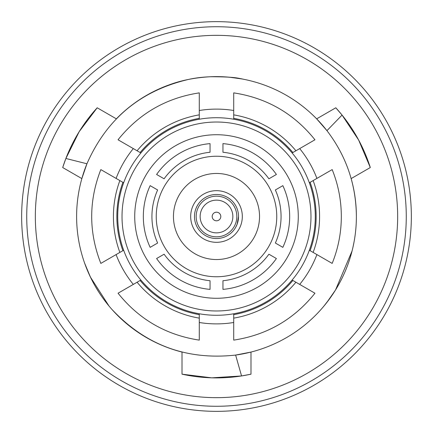 <?xml version="1.0" encoding="UTF-8"?>
<svg xmlns="http://www.w3.org/2000/svg" width="433" height="433" viewBox="0 0 433 433"><rect width="100%" height="100%" fill="white"/><g stroke="black" fill="none" stroke-linecap="round" stroke-linejoin="round"><path stroke-width="0.65" d="M406.273 216.5A189.773 189.773 0 0 1 216.5 406.273A189.773 189.773 0 0 1 26.727 216.5A189.773 189.773 0 0 1 216.5 26.727A189.773 189.773 0 0 1 406.273 216.5A189.773 189.773 0 0 0 216.5 26.727A189.773 189.773 0 0 0 26.727 216.5M411.35 216.5A194.85 194.85 0 0 1 216.5 411.35A194.85 194.85 0 0 1 21.65 216.5A194.85 194.85 0 0 1 216.5 21.65A194.85 194.85 0 0 1 411.35 216.5M190.677 216.5A25.823 25.823 0 0 1 216.5 190.677A25.823 25.823 0 0 1 242.323 216.5A25.823 25.823 0 0 1 216.5 242.323A25.823 25.823 0 0 1 190.677 216.5M173.46 216.5A43.04 43.04 0 0 1 216.5 173.46A43.04 43.04 0 0 1 259.54 216.5A43.04 43.04 0 0 1 216.5 259.54A43.04 43.04 0 0 1 173.46 216.5M276.757 216.5A60.257 60.257 0 0 1 216.5 276.757A60.257 60.257 0 0 1 156.243 216.5A60.257 60.257 0 0 1 216.5 156.243A60.257 60.257 0 0 1 276.757 216.5M134.723 216.5A81.777 81.777 0 0 1 216.5 134.723A81.777 81.777 0 0 1 298.277 216.5A81.777 81.777 0 0 1 216.5 298.277A81.777 81.777 0 0 1 134.723 216.5M310.975 216.5A94.475 94.475 0 0 1 216.5 310.975A94.475 94.475 0 0 1 122.025 216.5A94.475 94.475 0 0 1 216.5 122.025A94.475 94.475 0 0 1 310.975 216.5M140.113 152.519A99.644 99.644 0 0 1 199.283 118.355L199.283 92.873C166.115 97.961 139.036 113.598 118.041 139.778L140.871 152.957A98.778 98.778 0 0 0 123.654 182.775L100.829 169.601C88.651 200.863 88.651 232.137 100.824 263.405L122.896 250.664A99.644 99.644 0 0 1 122.896 182.336M140.871 152.957A98.778 98.778 0 0 1 199.283 119.232L199.283 118.355M233.717 118.355A99.644 99.644 0 0 1 292.887 152.519L314.953 139.778C293.964 113.598 266.885 97.961 233.717 92.873L233.717 119.232A98.778 98.778 0 0 0 199.283 119.232M233.717 119.232A98.778 98.778 0 0 1 292.129 152.957L292.887 152.519M310.104 182.336A99.644 99.644 0 0 1 310.104 250.664L332.171 263.399C338.243 248.358 341.291 232.721 341.323 216.5C341.291 200.279 338.243 184.642 332.176 169.595L309.346 182.775A98.778 98.778 0 0 0 292.129 152.957M309.346 182.775A98.778 98.778 0 0 1 309.346 250.225L310.104 250.664M122.896 250.664L123.654 250.225A98.778 98.778 0 0 1 123.654 182.775M316.907 254.588A107.389 107.389 0 0 1 299.69 284.411M233.717 322.498A107.389 107.389 0 0 1 199.283 322.498M133.31 284.411A107.389 107.389 0 0 1 116.093 254.588M67.51 170.315L62.698 167.539A161.406 161.406 0 0 1 97.198 107.785L79.179 131.67L65.886 158.473L86.93 163.777L81.848 178.591A139.886 139.886 0 0 1 86.93 163.777C106.686 118.858 140.438 90.773 188.193 79.51C218.335 72.668 250.171 80.581 240.586 78.703C235.947 77.388 225.885 76.738 210.4 76.749C195.261 77.572 181.573 80.257 169.341 84.803M242.047 78.968L229.62 77.231M229.495 77.22L220.673 76.679M216.354 76.614L210.276 76.755M207.591 76.901L205.643 77.036M201.913 77.377L199.364 77.669M199.115 77.696L194.184 78.405M193.984 78.438L193.643 78.492M97.198 107.785L116.347 118.842A139.886 139.886 0 0 1 326.947 130.652L316.653 118.842L335.802 107.785A161.406 161.406 0 0 1 370.302 167.539L358.621 139.994L342.059 115.075L326.947 130.652C346.286 156.004 356.099 184.62 356.386 216.5A139.886 139.886 0 0 1 235.622 355.071L250.994 352.067L250.994 374.177L250.994 352.067M182.006 374.177L211.694 377.836L241.554 375.952L250.994 374.177A161.406 161.406 0 0 1 182.006 374.177L182.006 352.067A139.886 139.886 0 0 1 81.848 178.591L62.698 167.539L65.886 158.473M349.231 260.661L349.29 260.482C353.999 246.198 356.364 231.541 356.386 216.5A139.886 139.886 0 0 0 351.152 178.591L370.302 167.539M354.134 241.506L352.927 247.416M352.078 250.956L335.505 290.023L326.509 302.911L322.834 307.392M323.819 306.228L330.547 297.503M330.623 297.395L335.505 290.023M337.718 286.316L340.636 280.985M341.853 278.587L342.709 276.828M344.278 273.429L345.301 271.08M345.399 270.847L347.25 266.219M347.326 266.03L347.445 265.71M111.887 309.368L112.017 309.508C145.645 345.236 186.85 360.424 235.622 355.071L241.554 375.952M126.025 323.191L121.511 319.191M108.986 305.996L90.432 277.12L84.619 263.14L89.328 274.766M89.382 274.885L93.322 282.798M95.428 286.57L98.589 291.761M100.055 294.018L101.16 295.647M103.308 298.694L104.835 300.756M104.986 300.957L108.066 304.875M281.06 216.5A64.56 64.56 0 0 1 275.361 243.027L282.846 247.351A73.172 73.172 0 0 0 282.846 185.649L275.361 189.973A64.56 64.56 0 0 1 281.06 216.5M377.479 299.604A181.162 181.162 0 0 1 55.521 299.604M276.395 258.533A73.172 73.172 0 0 1 222.957 289.385L222.957 280.741A64.56 64.56 0 0 0 268.904 254.209L276.395 258.533M222.957 143.615A73.172 73.172 0 0 1 276.395 174.467L268.904 178.791A64.56 64.56 0 0 0 222.957 152.259L222.957 143.615M156.605 174.467A73.172 73.172 0 0 1 210.043 143.615L210.043 152.259A64.56 64.56 0 0 0 164.096 178.791L156.605 174.467M150.154 247.351A73.172 73.172 0 0 1 150.154 185.649L157.639 189.973A64.56 64.56 0 0 0 157.639 243.027L150.154 247.351M137.088 282.229L118.047 293.222C139.036 319.402 166.115 335.039 199.283 340.127L199.283 314.645A99.644 99.644 0 0 1 140.113 280.481L137.088 282.229A103.086 103.086 0 0 0 199.283 318.136M199.283 314.645L199.283 313.768A98.778 98.778 0 0 1 140.871 280.043L140.113 280.481M116.093 178.412A107.389 107.389 0 0 1 133.31 148.589M199.283 110.502A107.389 107.389 0 0 1 233.717 110.502M299.69 148.589A107.389 107.389 0 0 1 316.907 178.412M314.953 293.222L292.887 280.481A99.644 99.644 0 0 1 233.717 314.645L233.717 340.121C266.885 335.039 293.964 319.402 314.959 293.222M292.887 280.481L292.129 280.043A98.778 98.778 0 0 1 233.717 313.768L233.717 314.645M292.129 280.043A98.778 98.778 0 0 0 309.346 250.225M199.283 313.768A98.778 98.778 0 0 0 233.717 313.768M123.654 250.225A98.778 98.778 0 0 0 140.871 280.043M210.043 289.385A73.172 73.172 0 0 1 156.605 258.533L164.096 254.209A64.56 64.56 0 0 0 210.043 280.741L210.043 289.385M55.521 133.396A181.162 181.162 0 0 1 377.479 133.396M330.996 110.561L335.802 107.785L342.059 115.075M216.5 220.803A4.303 4.303 0 0 0 220.803 216.5A4.303 4.303 0 0 0 216.5 212.197A4.303 4.303 0 0 0 212.197 216.5A4.303 4.303 0 0 0 216.5 220.803M216.5 232.857A16.357 16.357 0 0 0 232.857 216.5A16.357 16.357 0 0 0 216.5 200.143A16.357 16.357 0 0 0 200.143 216.5A16.357 16.357 0 0 0 216.5 232.857M216.5 236.835A20.335 20.335 0 0 0 236.835 216.5A20.335 20.335 0 0 0 216.5 196.165A20.335 20.335 0 0 0 196.165 216.5A20.335 20.335 0 0 0 216.5 236.835M216.5 238.529A22.029 22.029 0 0 0 238.529 216.5A22.029 22.029 0 0 0 216.5 194.471A22.029 22.029 0 0 0 194.471 216.5A22.029 22.029 0 0 0 216.5 238.529M238.529 216.5L237.1 224.305L235.579 227.514M397.662 216.5A181.162 181.162 0 0 1 216.5 397.662A181.162 181.162 0 0 1 35.338 216.5A181.162 181.162 0 0 1 216.5 35.338A181.162 181.162 0 0 1 397.662 216.5M313.129 180.593A103.086 103.086 0 0 1 313.129 252.407M233.717 114.864A103.086 103.086 0 0 1 295.912 150.771M137.088 150.771A103.086 103.086 0 0 1 199.283 114.864M119.871 252.407A103.086 103.086 0 0 1 119.871 180.593M295.912 282.229A103.086 103.086 0 0 1 233.717 318.136"/></g></svg>

